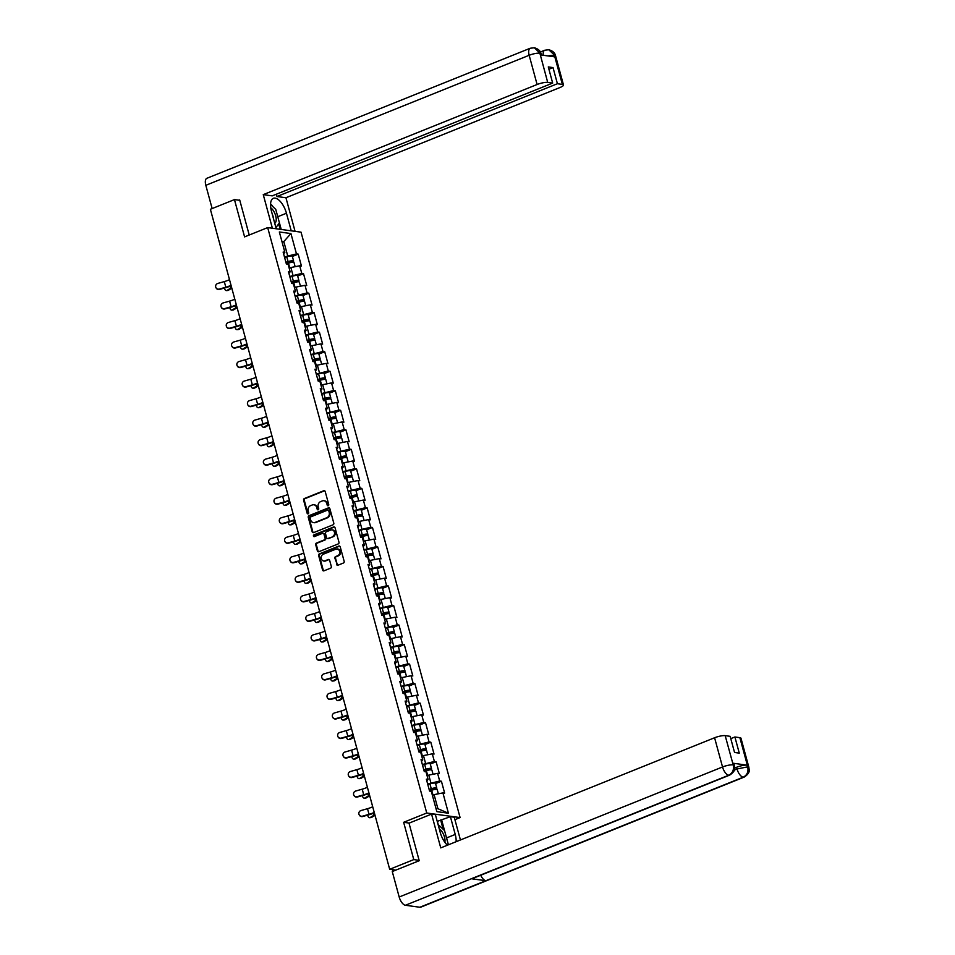 <?xml version="1.0" encoding="UTF-8"?>
<svg xmlns="http://www.w3.org/2000/svg" width="955" height="955" viewBox="0 0 955 955"><rect width="100%" height="100%" fill="white"/><g stroke="black" fill="none" stroke-linecap="round" stroke-linejoin="round"><path stroke-width="1.43" d="M328.222 505.732A0.919 0.788 -82.2 0 0 328.747 504.574L325.201 491.527A1.301 1.122 -82.2 0 0 323.781 490.727L304.359 498.546A1.301 1.122 -82.2 0 0 303.606 500.205L307.152 513.253A0.919 0.788 -82.2 0 0 308.668 512.644L308.202 510.961A4.178 3.605 -82.2 0 1 310.59 505.637L312.213 504.992A4.178 3.605 -82.2 0 1 316.738 507.535L317.191 509.218A0.919 0.788 -82.2 0 0 318.707 508.609L318.242 506.926A4.178 3.605 -82.2 0 1 320.629 501.602L322.253 500.945A4.178 3.605 -82.2 0 1 326.777 503.488L327.231 505.183A0.919 0.788 -82.2 0 0 328.222 505.732A0.919 0.788 -82.2 0 1 327.899 505.267L327.231 505.183M336.566 564.417A1.301 1.122 -82.2 0 0 337.975 565.205L343.43 563.02A1.301 1.122 -82.2 0 0 344.17 561.349L340.231 546.857A1.301 1.122 -82.2 0 0 338.822 546.069L319.388 553.876A1.301 1.122 -82.2 0 0 318.648 555.547L322.587 570.039A1.301 1.122 -82.2 0 0 323.996 570.827L330.585 568.177A1.301 1.122 -82.2 0 0 331.325 566.518L329.642 560.322A1.301 1.122 -82.2 0 0 328.222 559.523L324.963 560.836A3.498 3.008 -82.2 0 1 323.172 554.27L335.969 549.125A3.498 3.008 -82.2 0 1 337.76 555.691L335.623 556.55A1.301 1.122 -82.2 0 0 334.871 558.209L337.222 564.5A1.301 1.122 -82.2 0 0 337.807 565.264M403.643 822.303L413.778 859.596L389.688 869.289L210.375 209.276L234.453 199.595L244.587 236.888L267.687 227.6L426.742 813.015L403.643 822.303L409.241 823.079M333.044 524.82A1.301 1.122 -82.2 0 0 333.796 523.149L329.857 508.657A1.301 1.122 -82.2 0 0 328.436 507.869L309.014 515.676A1.301 1.122 -82.2 0 0 308.262 517.335L312.201 531.84A1.301 1.122 -82.2 0 0 313.61 532.627L333.044 524.82M335.05 527.757L338.977 542.249A1.301 1.122 -82.2 0 1 338.237 543.92L318.803 551.727A1.301 1.122 -82.2 0 1 317.394 550.94L315.711 544.732A1.301 1.122 -82.2 0 1 316.451 543.073L324.33 539.897A1.301 1.122 -82.2 0 0 325.082 538.238L323.96 534.12A1.301 1.122 -82.2 0 0 322.551 533.332L314.338 536.626A0.919 0.788 -82.2 0 1 313.873 534.907L333.629 526.969A1.301 1.122 -82.2 0 1 335.05 527.757M454.914 819.677L460.095 817.587L426.742 813.015M460.095 817.587L301.04 232.161L267.687 227.6M435.576 783.577L441.413 781.238L439.682 780.999L427.661 784.031M441.413 781.238L444.648 793.128L442.917 792.889L448.432 813.218L436.829 811.631L431.302 791.289L429.571 791.062L426.348 779.173L428.079 779.411L426.002 771.771L424.271 771.533L421.036 759.643L422.767 759.882L420.701 752.254L418.959 752.015L415.735 740.125L417.466 740.364L415.389 732.724L413.658 732.485L410.435 720.607L412.166 720.834L410.089 713.206L408.358 712.967L405.123 701.077L406.866 701.316L404.789 693.688L403.046 693.449L399.823 681.56L401.554 681.798L399.476 674.158L397.746 673.92L394.522 662.03L396.253 662.269L394.176 654.641L392.445 654.402L389.21 642.512L390.953 642.751L388.876 635.111L387.145 634.884L383.91 622.994L385.641 623.233L383.564 615.593L381.833 615.354L378.61 603.465L380.341 603.703L378.264 596.075L376.533 595.836L373.298 583.947L375.04 584.185L372.963 576.545L371.232 576.307L367.997 564.417L369.728 564.656L367.663 557.028L365.92 556.789L362.697 544.899L364.428 545.138L362.351 537.498L360.62 537.271L357.385 525.381L359.128 525.62L357.051 517.98L355.32 517.741L352.085 505.852L353.816 506.09L351.75 498.462L350.007 498.224L346.784 486.334L348.515 486.573L346.438 478.933L344.707 478.694L341.472 466.816L343.215 467.043L341.138 459.415L339.407 459.176L336.172 447.286L337.903 447.525L335.838 439.897L334.095 439.658L330.872 427.768L332.603 428.007L330.526 420.367L328.795 420.128L325.56 408.239L327.302 408.477L325.225 400.849L323.494 400.611L320.259 388.721L321.99 388.96L319.925 381.32L318.182 381.093L314.959 369.203L316.69 369.442L314.613 361.802L312.882 361.563L309.647 349.673L311.39 349.912L309.313 342.284L307.582 342.045L304.347 330.155L306.077 330.394L304.012 322.754L302.269 322.515L299.046 310.626L300.777 310.864L298.7 303.236L296.969 302.998L293.734 291.108L295.477 291.347L293.4 283.707L291.669 283.48L288.434 271.59L290.165 271.829L288.1 264.189L286.357 263.95L283.134 252.06L284.865 252.299L279.338 231.97L290.941 233.557L296.468 253.887L284.447 256.931M292.373 256.477L298.211 254.126L296.468 253.887M298.211 254.126L301.434 266.015L299.703 265.776L301.78 273.416L289.759 276.449M297.674 275.995L303.511 273.655L301.78 273.416M303.511 273.655L306.734 285.545L305.003 285.306L307.08 292.934L295.059 295.966M302.974 295.525L308.811 293.173L307.08 292.934M308.811 293.173L312.046 305.063L310.315 304.824L312.381 312.452L300.359 315.496M308.286 315.043L314.123 312.691L312.381 312.452M314.123 312.691L317.346 324.581L315.616 324.342L317.693 331.982L305.672 335.014M313.586 334.56L319.424 332.221L317.693 331.982M319.424 332.221L322.647 344.11L320.916 343.872L322.993 351.5L310.972 354.544M318.886 354.09L324.724 351.738L322.993 351.5M324.724 351.738L327.959 363.628L326.228 363.389L328.293 371.029L316.272 374.062M324.199 373.608L330.036 371.268L328.293 371.029M330.036 371.268L333.259 383.146L331.528 382.919L333.605 390.547L321.584 393.579M329.499 393.138L335.336 390.786L333.605 390.547M335.336 390.786L338.559 402.676L336.829 402.437L338.906 410.065L326.885 413.109M334.799 412.656L340.637 410.304L338.906 410.065M340.637 410.304L343.872 422.194L342.129 421.955L344.206 429.595L332.185 432.627M340.099 432.173L345.937 429.834L344.206 429.595M345.937 429.834L349.172 441.723L347.441 441.485L349.518 449.113L337.497 452.145M345.412 451.703L351.249 449.351L349.518 449.113M351.249 449.351L354.472 461.241L352.741 461.002L354.818 468.642L342.797 471.675M350.712 471.221L356.549 468.869L354.818 468.642M356.549 468.869L359.784 480.759L358.041 480.52L360.119 488.16L348.098 491.192M356.012 490.739L361.85 488.399L360.119 488.16M361.85 488.399L365.085 500.289L363.354 500.05L365.431 507.678L353.41 510.722M361.324 510.268L367.162 507.917L365.431 507.678M367.162 507.917L370.385 519.807L368.654 519.568L370.731 527.208L358.71 530.24M366.625 529.786L372.462 527.447L370.731 527.208M372.462 527.447L375.697 539.336L373.954 539.098L376.031 546.726L364.01 549.758M371.925 549.316L377.762 546.964L376.031 546.726M377.762 546.964L380.997 558.854L379.266 558.615L381.332 566.243L369.322 569.287M377.237 568.834L383.074 566.482L381.332 566.243M383.074 566.482L386.298 578.372L384.567 578.133L386.644 585.773L374.623 588.805M382.537 588.352L388.375 586.012L386.644 585.773M388.375 586.012L391.61 597.902L389.867 597.663L391.944 605.291L379.923 608.335M387.837 607.881L393.675 605.53L391.944 605.291M393.675 605.53L396.91 617.419L395.179 617.181L397.244 624.821L385.235 627.853M393.15 627.399L398.987 625.059L397.244 624.821M398.987 625.059L402.21 636.937L400.479 636.71L402.556 644.339L390.535 647.371M398.45 646.929L404.287 644.577L402.556 644.339M404.287 644.577L407.522 656.467L405.78 656.228L407.857 663.856L395.836 666.9M403.75 666.447L409.588 664.095L407.857 663.856M409.588 664.095L412.823 675.985L411.092 675.746L413.157 683.386L401.148 686.418M409.062 685.965L414.9 683.625L413.157 683.386M414.9 683.625L418.123 695.515L416.392 695.276L418.469 702.904L406.448 705.936M414.363 705.494L420.2 703.143L418.469 702.904M420.2 703.143L423.435 715.032L421.692 714.794L423.769 722.434L411.748 725.466M419.663 725.012L425.5 722.66L423.769 722.434M425.5 722.66L428.735 734.55L427.004 734.311L429.07 741.951L417.06 744.984M424.975 744.53L430.812 742.19L429.07 741.951M430.812 742.19L434.036 754.08L432.305 753.841L434.382 761.469L422.361 764.513M430.275 764.06L436.113 761.708L434.382 761.469M436.113 761.708L439.348 773.598L437.605 773.359L439.682 780.999M430.848 782.754L428.771 775.114L427.1 775.794M426.825 780.951L428.079 779.411M437.605 773.359L428.771 775.114M425.548 763.224L423.471 755.596L421.788 756.264M421.525 761.422L422.767 759.882M432.305 753.841L423.471 755.596M420.236 743.706L418.171 736.066L416.487 736.747M416.213 741.904L417.466 740.364M427.004 734.311L418.171 736.066M414.936 724.188L412.858 716.548L411.187 717.229M410.913 722.386L412.166 720.834M421.692 714.794L412.858 716.548M409.635 704.659L407.558 697.031L405.875 697.699M405.612 702.856L406.866 701.316M416.392 695.276L407.558 697.031M404.323 685.141L402.258 677.501L400.575 678.181M400.3 683.338L401.554 681.798M411.092 675.746L402.258 677.501M399.023 665.611L396.946 657.983L395.275 658.663M395 663.809L396.253 662.269M405.78 656.228L396.946 657.983M393.723 646.093L391.646 638.465L389.962 639.134M389.7 644.291L390.953 642.751M400.479 636.71L391.646 638.465M388.41 626.576L386.345 618.936L384.662 619.616M384.388 624.773L385.641 623.233M395.179 617.181L386.345 618.936M383.11 607.046L381.033 599.418L379.362 600.086M379.087 605.243L380.341 603.703M389.867 597.663L381.033 599.418M377.81 587.528L375.733 579.888L374.05 580.568M373.787 585.725L375.04 584.185M384.567 578.133L375.733 579.888M372.498 567.998L370.433 560.37L368.749 561.051M368.475 566.208L369.728 564.656M379.266 558.615L370.433 560.37M367.198 548.48L365.12 540.852L363.449 541.521M363.175 546.678L364.428 545.138M373.954 539.098L365.12 540.852M361.897 528.963L359.82 521.323L358.137 522.003M357.874 527.16L359.128 525.62M368.654 519.568L359.82 521.323M356.585 509.433L354.52 501.805L352.837 502.473M352.574 507.63L353.816 506.09M363.354 500.05L354.52 501.805M351.285 489.915L349.208 482.275L347.536 482.955M347.262 488.112L348.515 486.573M358.041 480.52L349.208 482.275M345.985 470.397L343.907 462.757L342.224 463.438M341.962 468.595L343.215 467.043M352.741 461.002L343.907 462.757M340.684 450.867L338.607 443.239L336.924 443.908M336.661 449.065L337.903 447.525M347.441 441.485L338.607 443.239M335.372 431.35L333.295 423.71L331.624 424.39M331.349 429.547L332.603 428.007M342.129 421.955L333.295 423.71M330.072 411.82L327.995 404.192L326.312 404.872M326.049 410.017L327.302 408.477M336.829 402.437L327.995 404.192M324.772 392.302L322.695 384.674L321.011 385.343M320.749 390.5L321.99 388.96M331.528 382.919L322.695 384.674M319.459 372.784L317.382 365.144L315.711 365.825M315.437 370.982L316.69 369.442M326.228 363.389L317.382 365.144M314.159 353.255L312.082 345.626L310.399 346.295M310.136 351.452L311.39 349.912M320.916 343.872L312.082 345.626M308.859 333.737L306.782 326.097L305.099 326.777M304.836 331.934L306.077 330.394M315.616 324.342L306.782 326.097M303.547 314.207L301.482 306.579L299.798 307.259M299.524 312.416L300.777 310.864M310.315 304.824L301.482 306.579M298.247 294.689L296.169 287.061L294.486 287.73M294.224 292.887L295.477 291.347M305.003 285.306L296.169 287.061M292.946 275.171L290.869 267.531L289.186 268.212M288.923 273.369L290.165 271.829M299.703 265.776L290.869 267.531M287.634 255.642L283.814 241.567L281.88 241.305M282.131 242.248L283.814 241.567L290.941 233.557M283.611 253.839L284.865 252.299M239.789 200.323L234.453 199.595M413.778 859.596L419.114 860.336M389.688 869.289L395.8 870.124M435.969 808.455L437.903 808.718L434.083 794.644L432.4 795.312M442.917 792.889L434.083 794.644M448.432 813.218L437.903 808.718M327.899 505.267L327.446 503.583A4.178 3.605 -82.2 0 0 324.223 500.802M314.183 504.837A4.178 3.605 -82.2 0 1 317.406 507.618L317.86 509.313A0.919 0.788 -82.2 0 0 318.17 509.779M324.616 490.763A1.301 1.122 -82.2 0 0 324.449 490.822L305.027 498.629A1.301 1.122 -82.2 0 0 304.275 500.301L307.82 513.348A0.919 0.788 -82.2 0 0 308.131 513.814M329.272 507.905A1.301 1.122 -82.2 0 0 329.105 507.953L309.683 515.772A1.301 1.122 -82.2 0 0 308.931 517.431L312.87 531.923A1.301 1.122 -82.2 0 0 313.443 532.675M328.711 510.615A0.919 0.788 -82.2 0 0 327.72 510.065L310.662 516.918A0.919 0.788 -82.2 0 0 310.148 518.088L310.626 519.866A4.178 3.605 -82.2 0 0 315.15 522.409L326.813 517.717A4.178 3.605 -82.2 0 0 329.189 512.393L328.711 510.615L329.38 510.71A0.919 0.788 -82.2 0 0 328.401 510.149M313.849 522.648A4.178 3.605 -82.2 0 0 315.819 522.492L315.15 522.409M329.38 510.71L329.857 512.489A4.178 3.605 -82.2 0 1 327.47 517.813L315.819 522.492M323.387 533.368A1.301 1.122 -82.2 0 1 324.628 534.215L325.751 538.334A1.301 1.122 -82.2 0 1 324.998 539.993L317.12 543.156A1.301 1.122 -82.2 0 0 316.368 544.827L318.063 551.023A1.301 1.122 -82.2 0 0 318.636 551.787M334.465 527.005A1.301 1.122 -82.2 0 0 334.298 527.053L314.541 535.003A0.919 0.788 -82.2 0 0 314.326 536.638M332.507 536.615A3.498 3.008 -82.2 0 0 330.728 530.037L326.216 531.851A1.301 1.122 -82.2 0 0 325.476 533.511L326.586 537.629A1.301 1.122 -82.2 0 0 328.007 538.429L333.176 536.698A3.498 3.008 -82.2 0 0 332.424 529.93M327.84 538.477A1.301 1.122 -82.2 0 0 328.675 538.513L328.007 538.429M333.176 536.698L328.675 538.513M337.664 549.018A3.498 3.008 -82.2 0 1 338.416 555.786L336.291 556.646A1.301 1.122 -82.2 0 0 335.539 558.305L337.222 564.5M323.936 561.039A3.498 3.008 -82.2 0 0 325.631 560.931L324.963 560.836M329.069 559.558A1.301 1.122 -82.2 0 0 328.89 559.618L325.631 560.931M339.658 546.105A1.301 1.122 -82.2 0 0 339.491 546.153L320.056 553.972A1.301 1.122 -82.2 0 0 319.316 555.631L323.244 570.123A1.301 1.122 -82.2 0 0 323.829 570.887M231.659 287.622A10.648 2.376 164.8 0 0 230.609 288.207L226.98 290.427L228.364 290.296A2.996 1.767 84.5 0 1 227.887 290.463L226.502 290.595A2.996 1.767 -95.5 0 0 226.98 290.427M224.473 288.016A2.996 1.767 -95.5 0 0 226.502 290.595M286.034 262.732L291.955 261.551L290.225 262.625M292.17 262.303A4.393 0.979 164.8 0 0 293.627 261.097A4.393 0.979 164.8 0 0 288.064 261.622L285.927 262.339M293.627 261.097L292.314 256.274A4.393 0.979 164.8 0 0 286.751 256.811L284.614 257.528M295.143 266.684L294.033 262.601A4.393 0.979 164.8 0 0 288.47 263.126L286.333 263.843M290.117 267.83A4.393 0.979 164.8 0 0 289.771 267.949L289.174 268.152M228.364 290.296L231.814 288.183M229.498 279.66A8.917 1.994 164.8 0 1 227.815 280.412A8.917 1.994 164.8 0 1 224.294 281.594L217.824 283.432A2.996 2.913 -27.9 0 0 215.937 287.646A2.996 2.913 -27.9 0 0 219.352 289.067L225.822 287.228A8.917 1.994 164.8 0 0 229.343 286.034A8.917 1.994 164.8 0 0 231.026 285.282M231.146 285.76A10.648 2.376 -15.2 0 1 230.215 286.154A10.648 2.376 -15.2 0 1 226.013 287.574L219.543 289.413A2.996 2.913 152.1 0 1 216.128 287.992L215.937 287.646M274.718 223.219A8.643 3.927 68.1 0 0 274.013 211.712A8.643 3.927 68.1 0 0 270.743 207.796M270.528 204.43L275.756 209.36L279.433 222.873L275.911 227.6M273.381 218.301A5.921 2.686 68.1 0 0 272.211 214.016M444.863 842.286A8.643 3.927 68.1 0 0 445.006 841.057A8.643 3.927 68.1 0 0 439.264 828.845M438.07 824.475L444.541 830.575L448.217 844.077L447.382 845.187M277.738 216.618A14.97 6.792 68.1 0 1 277.762 216.725L286.452 213.24A14.97 6.792 68.1 0 0 273.369 198.318A14.97 6.792 68.1 0 0 271.447 211.174L276.222 228.77M286.452 213.24L291.227 230.824M295.071 231.349L285.939 197.745L276.962 196.515L557.41 83.73L562.376 84.41L554.318 54.996L554.736 56.858L540.387 54.889L539.814 53.014L547.704 82.405A7.986 1.779 164.8 0 0 537.104 84.506L529.165 55.283L205.826 185.318L212.141 208.572M276.341 194.211L276.962 196.515M548.91 69.238L553.029 67.59L548.289 66.934L552.67 83.085L272.235 195.871L263.258 194.641L537.104 84.506M272.39 228.245L263.258 194.641M285.939 197.745L559.785 87.609A7.986 1.779 164.8 0 0 563.486 84.971A7.986 1.779 164.8 0 0 562.376 84.41M205.826 185.318A8.177 3.713 -111.9 0 1 206.877 178.287L530.216 48.251A8.177 3.713 -111.9 0 0 529.165 55.283A7.986 1.779 -15.2 0 1 539.766 53.182M552.67 83.085L547.704 82.405M553.029 67.59L557.41 83.73M239.025 200.216L239.693 199.953L249.219 235.026M273.214 206.96A14.97 6.792 68.1 0 0 270.563 203.893M277.762 216.725L281.224 229.451M280.149 229.307L278.681 223.876M276.353 228.782L275.995 227.481M547.895 55.915L554.27 55.163M543.276 55.283A8.177 3.713 -111.9 0 1 544.72 50.245L548.779 49.732L554.318 54.984M530.216 48.251L534.382 47.762L539.814 53.003M729.644 775.126A8.177 3.713 -111.9 0 1 728.725 775.233C732.616 773.18 734.132 769.79 733.249 765.074L734.395 765.456C733.846 766.996 737.511 769.814 729.644 775.126L472.295 878.624A8.177 3.713 -111.9 0 1 471.376 878.731L405.386 905.268A8.177 3.713 -111.9 0 1 399.19 897.008L392.266 871.545L419.221 860.706L409.015 823.162L431.565 814.102L435.396 814.627L440.219 832.39A14.97 6.792 68.1 0 0 447.406 845.211M456.12 841.701A14.97 6.792 68.1 0 0 455.237 834.443L450.402 816.68L454.246 817.205L460.429 839.97M431.565 814.102L440.744 847.885L714.591 737.761A7.986 1.779 -15.2 0 1 725.191 735.648L730.157 736.329L734.55 752.48L739.277 753.125L734.896 736.985L739.862 737.666A7.986 1.779 -15.2 0 1 740.973 738.227L748.911 767.438A7.986 1.779 164.8 0 0 747.801 766.877L739.862 737.666M438.238 824.631L437.354 821.348L450.402 816.68M748.911 767.438C748.422 768.572 751.931 771.998 744.16 777.107L420.821 907.143A8.177 3.713 -111.9 0 1 419.854 907.25L485.844 880.713A8.177 3.713 -111.9 0 1 480.699 875.246M405.386 905.268L419.854 907.25M399.19 897.008L722.529 766.972A8.177 3.713 -111.9 0 0 728.725 775.233L471.376 878.731L485.844 880.713L743.193 777.215C747.097 775.174 748.613 771.783 747.753 767.056L747.801 766.877M734.682 768.035L736.58 767.271A7.986 1.779 -15.2 0 1 747.18 765.17L732.831 763.2A7.986 1.779 -15.2 0 1 733.941 763.761L734.395 765.456M734.896 736.985L730.79 738.633M446.57 838.06A14.97 6.792 68.1 0 0 446.546 837.941L455.237 834.443M441.711 820.166L446.546 837.941M443.156 829.274L440.649 820.023M236.959 307.14A10.648 2.376 164.8 0 0 235.909 307.725L232.28 309.957L233.665 309.826A2.996 1.767 84.5 0 1 233.187 309.981L231.802 310.124A2.996 1.767 -95.5 0 0 232.28 309.957M229.785 307.534A2.996 1.767 -95.5 0 0 231.802 310.124M291.335 282.25L297.256 281.068L295.537 282.155M297.471 281.821A4.393 0.979 164.8 0 0 298.927 280.615A4.393 0.979 164.8 0 0 293.364 281.152L291.227 281.868M298.927 280.615L297.614 275.804A4.393 0.979 164.8 0 0 292.051 276.329L289.914 277.046M300.443 286.202L299.333 282.119A4.393 0.979 164.8 0 0 293.77 282.656L291.633 283.372M295.417 287.36A4.393 0.979 164.8 0 0 295.083 287.467L294.474 287.67M233.665 309.826L237.115 307.701M242.26 326.67A10.648 2.376 164.8 0 0 241.209 327.255L237.58 329.475L238.977 329.344A2.996 1.767 84.5 0 1 238.499 329.511L237.103 329.642A2.996 1.767 -95.5 0 0 237.58 329.475M235.085 327.064A2.996 1.767 -95.5 0 0 237.103 329.642M296.635 301.78L302.568 300.598L300.837 301.673M302.783 301.338A4.393 0.979 164.8 0 0 304.227 300.145A4.393 0.979 164.8 0 0 298.664 300.67L296.528 301.386M304.227 300.145L302.926 295.322A4.393 0.979 164.8 0 0 297.363 295.859L295.226 296.575M305.755 305.731L304.645 301.649A4.393 0.979 164.8 0 0 299.07 302.174L296.945 302.89M300.73 306.877A4.393 0.979 164.8 0 0 300.383 306.997L299.775 307.2M238.977 329.344L242.415 327.231M247.572 346.188A10.648 2.376 164.8 0 0 246.521 346.772L242.892 349.005L244.277 348.862A2.996 1.767 84.5 0 1 243.8 349.029L242.415 349.16A2.996 1.767 -95.5 0 0 242.892 349.005M240.385 346.581A2.996 1.767 -95.5 0 0 242.415 349.16M301.947 321.298L307.868 320.116L306.137 321.202M308.083 320.868A4.393 0.979 164.8 0 0 309.539 319.662A4.393 0.979 164.8 0 0 303.965 320.2L301.84 320.916M309.539 319.662L308.226 314.852A4.393 0.979 164.8 0 0 302.663 315.377L300.527 316.093M311.055 325.249L309.945 321.167A4.393 0.979 164.8 0 0 304.382 321.692L302.246 322.408M306.03 326.407A4.393 0.979 164.8 0 0 305.684 326.514L305.087 326.717M244.277 348.862L247.727 346.749M252.872 365.705A10.648 2.376 164.8 0 0 251.822 366.302L248.193 368.523L249.577 368.391A2.996 1.767 84.5 0 1 249.1 368.546L247.715 368.69A2.996 1.767 -95.5 0 0 248.193 368.523M245.686 366.099A2.996 1.767 -95.5 0 0 247.715 368.69M307.247 340.816L313.168 339.646L311.449 340.72M313.383 340.386A4.393 0.979 164.8 0 0 314.84 339.192A4.393 0.979 164.8 0 0 309.277 339.717L307.14 340.434M314.84 339.192L313.526 334.369A4.393 0.979 164.8 0 0 307.964 334.895L305.827 335.611M316.356 344.779L315.245 340.684A4.393 0.979 164.8 0 0 309.683 341.221L307.546 341.938M311.33 345.925A4.393 0.979 164.8 0 0 310.996 346.032L310.387 346.235M249.577 368.391L253.027 366.278M258.172 385.235A10.648 2.376 164.8 0 0 257.122 385.82L253.493 388.04L254.89 387.909A2.996 1.767 84.5 0 1 254.412 388.076L253.015 388.208A2.996 1.767 -95.5 0 0 253.493 388.04M250.998 385.629A2.996 1.767 -95.5 0 0 253.015 388.208M312.548 360.345L318.481 359.164L316.75 360.238M318.695 359.916A4.393 0.979 164.8 0 0 320.14 358.71A4.393 0.979 164.8 0 0 314.577 359.235L312.44 359.951M320.14 358.71L318.839 353.887A4.393 0.979 164.8 0 0 313.264 354.424L311.139 355.141M321.668 364.297L320.558 360.214A4.393 0.979 164.8 0 0 314.983 360.739L312.858 361.456M316.642 365.443A4.393 0.979 164.8 0 0 316.296 365.562L315.687 365.765M254.89 387.909L258.328 385.796M234.799 299.178A8.917 1.994 164.8 0 1 233.116 299.93A8.917 1.994 164.8 0 1 229.594 301.123L223.124 302.95A2.996 2.913 -27.9 0 0 221.25 307.164A2.996 2.913 -27.9 0 0 224.664 308.584L231.134 306.746A8.917 1.994 164.8 0 0 234.644 305.564A8.917 1.994 164.8 0 0 236.327 304.812M236.458 305.278A10.648 2.376 -15.2 0 1 235.515 305.684A10.648 2.376 -15.2 0 1 231.313 307.104L224.843 308.931A2.996 2.913 152.1 0 1 221.429 307.522L221.25 307.164M240.099 318.695A8.917 1.994 164.8 0 1 238.416 319.448A8.917 1.994 164.8 0 1 234.906 320.641L228.436 322.48A2.996 2.913 -27.9 0 0 226.55 326.694A2.996 2.913 -27.9 0 0 229.964 328.114L236.434 326.276A8.917 1.994 164.8 0 0 239.956 325.082A8.917 1.994 164.8 0 0 241.627 324.33M241.758 324.807A10.648 2.376 -15.2 0 1 240.815 325.201A10.648 2.376 -15.2 0 1 236.613 326.622L230.143 328.46A2.996 2.913 152.1 0 1 226.741 327.04L226.55 326.694M245.411 338.225A8.917 1.994 164.8 0 1 243.728 338.977A8.917 1.994 164.8 0 1 240.206 340.159L233.736 341.997A2.996 2.913 -27.9 0 0 231.85 346.211A2.996 2.913 -27.9 0 0 235.264 347.632L241.734 345.794A8.917 1.994 164.8 0 0 245.256 344.6A8.917 1.994 164.8 0 0 246.939 343.86M247.059 344.325A10.648 2.376 -15.2 0 1 246.127 344.719A10.648 2.376 -15.2 0 1 241.925 346.14L235.455 347.978A2.996 2.913 152.1 0 1 232.041 346.57L231.85 346.211M250.711 357.743A8.917 1.994 164.8 0 1 249.028 358.495A8.917 1.994 164.8 0 1 245.507 359.689L239.037 361.527A2.996 2.913 -27.9 0 0 237.162 365.741A2.996 2.913 -27.9 0 0 240.576 367.15L247.047 365.323A8.917 1.994 164.8 0 0 250.556 364.13A8.917 1.994 164.8 0 0 252.239 363.377M252.371 363.855A10.648 2.376 -15.2 0 1 251.428 364.249A10.648 2.376 -15.2 0 1 247.226 365.67L240.756 367.508A2.996 2.913 152.1 0 1 237.341 366.087L237.162 365.741M256.012 377.273A8.917 1.994 164.8 0 1 254.328 378.013A8.917 1.994 164.8 0 1 250.819 379.207L244.349 381.045A2.996 2.913 -27.9 0 0 242.463 385.259A2.996 2.913 -27.9 0 0 245.877 386.68L252.347 384.841A8.917 1.994 164.8 0 0 255.868 383.647A8.917 1.994 164.8 0 0 257.54 382.895M257.671 383.373A10.648 2.376 -15.2 0 1 256.728 383.767A10.648 2.376 -15.2 0 1 252.526 385.187L246.056 387.026A2.996 2.913 152.1 0 1 242.654 385.605L242.463 385.259M263.485 404.753A10.648 2.376 164.8 0 0 262.434 405.338L258.805 407.57L260.19 407.427A2.996 1.767 84.5 0 1 259.712 407.594L258.328 407.725A2.996 1.767 -95.5 0 0 258.805 407.57M256.298 405.147A2.996 1.767 -95.5 0 0 258.328 407.725M317.848 379.863L323.781 378.681L322.05 379.768M323.996 379.433A4.393 0.979 164.8 0 0 325.452 378.228A4.393 0.979 164.8 0 0 319.877 378.765L317.752 379.481M325.452 378.228L324.139 373.417A4.393 0.979 164.8 0 0 318.576 373.942L316.439 374.658M326.968 383.815L325.858 379.732A4.393 0.979 164.8 0 0 320.295 380.269L318.158 380.985M321.942 384.972A4.393 0.979 164.8 0 0 321.596 385.08L320.999 385.283M260.19 407.427L263.64 405.314M261.324 396.791A8.917 1.994 164.8 0 1 259.641 397.543A8.917 1.994 164.8 0 1 256.119 398.736L249.649 400.563A2.996 2.913 -27.9 0 0 247.763 404.777A2.996 2.913 -27.9 0 0 251.177 406.197L257.647 404.359A8.917 1.994 164.8 0 0 261.169 403.177A8.917 1.994 164.8 0 0 262.852 402.425M262.971 402.891A10.648 2.376 -15.2 0 1 262.028 403.296A10.648 2.376 -15.2 0 1 257.838 404.717L251.368 406.544A2.996 2.913 152.1 0 1 247.954 405.135L247.763 404.777M268.785 424.283A10.648 2.376 164.8 0 0 267.734 424.868L264.105 427.088L265.49 426.957A2.996 1.767 84.5 0 1 265.013 427.124L263.628 427.255A2.996 1.767 -95.5 0 0 264.105 427.088M261.598 424.665A2.996 1.767 -95.5 0 0 263.628 427.255M323.16 399.381L329.081 398.211L327.362 399.286M329.296 398.951A4.393 0.979 164.8 0 0 330.752 397.757A4.393 0.979 164.8 0 0 325.189 398.283L323.053 398.999M330.752 397.757L329.439 392.935A4.393 0.979 164.8 0 0 323.876 393.46L321.74 394.188M332.268 403.344L331.158 399.262A4.393 0.979 164.8 0 0 325.595 399.787L323.459 400.503M327.243 404.49A4.393 0.979 164.8 0 0 326.908 404.61L326.3 404.813M265.49 426.957L268.94 424.844M266.624 416.308A8.917 1.994 164.8 0 1 264.941 417.06A8.917 1.994 164.8 0 1 261.419 418.254L254.949 420.093A2.996 2.913 -27.9 0 0 253.075 424.307A2.996 2.913 -27.9 0 0 256.489 425.727L262.959 423.889A8.917 1.994 164.8 0 0 266.469 422.695A8.917 1.994 164.8 0 0 268.152 421.943M268.283 422.42A10.648 2.376 -15.2 0 1 267.34 422.814A10.648 2.376 -15.2 0 1 263.138 424.235L256.668 426.073A2.996 2.913 152.1 0 1 253.254 424.653L253.075 424.307M274.085 443.8A10.648 2.376 164.8 0 0 273.035 444.385L269.406 446.606L270.79 446.474A2.996 1.767 84.5 0 1 270.325 446.642L268.928 446.773A2.996 1.767 -95.5 0 0 269.406 446.606M266.911 444.194A2.996 1.767 -95.5 0 0 268.928 446.773M328.46 418.911L334.393 417.729L332.662 418.815M334.608 418.481A4.393 0.979 164.8 0 0 336.053 417.275A4.393 0.979 164.8 0 0 330.49 417.801L328.353 418.529M336.053 417.275L334.751 412.464A4.393 0.979 164.8 0 0 329.177 412.99L327.052 413.706M337.581 422.862L336.47 418.779A4.393 0.979 164.8 0 0 330.896 419.305L328.771 420.021M332.555 424.02A4.393 0.979 164.8 0 0 332.209 424.127L331.6 424.33M270.79 446.474L274.24 444.362M271.924 435.838A8.917 1.994 164.8 0 1 270.241 436.59A8.917 1.994 164.8 0 1 266.732 437.772L260.261 439.61A2.996 2.913 -27.9 0 0 258.375 443.824A2.996 2.913 -27.9 0 0 261.789 445.245L268.26 443.407A8.917 1.994 164.8 0 0 271.781 442.213A8.917 1.994 164.8 0 0 273.452 441.461M273.584 441.938A10.648 2.376 -15.2 0 1 272.641 442.332A10.648 2.376 -15.2 0 1 268.439 443.753L261.968 445.591A2.996 2.913 152.1 0 1 258.566 444.171L258.375 443.824M279.397 463.318A10.648 2.376 164.8 0 0 278.347 463.903L274.718 466.136L276.102 466.004A2.996 1.767 84.5 0 1 275.625 466.159L274.24 466.303A2.996 1.767 -95.5 0 0 274.718 466.136M272.211 463.712A2.996 1.767 -95.5 0 0 274.24 466.303M333.761 438.429L339.694 437.259L337.963 438.333M339.908 437.999A4.393 0.979 164.8 0 0 341.365 436.805A4.393 0.979 164.8 0 0 335.79 437.33L333.665 438.047M341.365 436.805L340.052 431.982A4.393 0.979 164.8 0 0 334.489 432.508L332.352 433.224M342.881 442.392L341.771 438.297A4.393 0.979 164.8 0 0 336.208 438.834L334.071 439.551M337.855 443.538A4.393 0.979 164.8 0 0 337.509 443.645L336.912 443.848M276.102 466.004L279.552 463.891M277.225 455.356A8.917 1.994 164.8 0 1 275.553 456.108A8.917 1.994 164.8 0 1 272.032 457.302L265.562 459.14A2.996 2.913 -27.9 0 0 263.675 463.354A2.996 2.913 -27.9 0 0 267.09 464.763L273.56 462.924A8.917 1.994 164.8 0 0 277.081 461.743A8.917 1.994 164.8 0 0 278.765 460.99M278.884 461.456A10.648 2.376 -15.2 0 1 277.941 461.862A10.648 2.376 -15.2 0 1 273.751 463.282L267.281 465.121A2.996 2.913 152.1 0 1 263.867 463.7L263.675 463.354M284.697 482.848A10.648 2.376 164.8 0 0 283.647 483.433L280.018 485.653L281.403 485.522A2.996 1.767 84.5 0 1 280.925 485.689L279.54 485.82A2.996 1.767 -95.5 0 0 280.018 485.653M277.511 483.242A2.996 1.767 -95.5 0 0 279.54 485.82M339.073 457.958L344.994 456.776L343.263 457.851M345.209 457.529A4.393 0.979 164.8 0 0 346.665 456.323A4.393 0.979 164.8 0 0 341.102 456.848L338.965 457.564M346.665 456.323L345.352 451.5A4.393 0.979 164.8 0 0 339.789 452.037L337.652 452.754M348.181 461.91L347.071 457.827A4.393 0.979 164.8 0 0 341.508 458.352L339.371 459.069M343.155 463.056A4.393 0.979 164.8 0 0 342.821 463.175L342.212 463.378M281.403 485.522L284.853 483.409M282.537 474.874A8.917 1.994 164.8 0 1 280.854 475.626A8.917 1.994 164.8 0 1 277.332 476.82L270.862 478.658A2.996 2.913 -27.9 0 0 268.988 482.872A2.996 2.913 -27.9 0 0 272.39 484.292L278.872 482.454A8.917 1.994 164.8 0 0 282.382 481.26A8.917 1.994 164.8 0 0 284.065 480.508M284.196 480.986A10.648 2.376 -15.2 0 1 283.253 481.38A10.648 2.376 -15.2 0 1 279.051 482.8L272.581 484.639A2.996 2.913 152.1 0 1 269.167 483.218L268.988 482.872M289.998 502.366A10.648 2.376 164.8 0 0 288.947 502.951L285.318 505.183L286.703 505.04A2.996 1.767 84.5 0 1 286.237 505.207L284.841 505.338A2.996 1.767 -95.5 0 0 285.318 505.183M282.823 502.76A2.996 1.767 -95.5 0 0 284.841 505.338M344.373 477.476L350.306 476.294L348.575 477.381M350.521 477.046A4.393 0.979 164.8 0 0 351.965 475.841A4.393 0.979 164.8 0 0 346.402 476.378L344.266 477.094M351.965 475.841L350.664 471.03A4.393 0.979 164.8 0 0 345.089 471.555L342.964 472.271M353.493 481.427L352.383 477.345A4.393 0.979 164.8 0 0 346.808 477.87L344.683 478.598M348.468 482.585A4.393 0.979 164.8 0 0 348.121 482.693L347.513 482.896M286.703 505.04L290.153 502.927M287.837 494.404A8.917 1.994 164.8 0 1 286.154 495.156A8.917 1.994 164.8 0 1 282.644 496.337L276.174 498.176A2.996 2.913 -27.9 0 0 274.288 502.39A2.996 2.913 -27.9 0 0 277.702 503.81L284.172 501.972A8.917 1.994 164.8 0 0 287.682 500.778A8.917 1.994 164.8 0 0 289.365 500.038M289.496 500.504A10.648 2.376 -15.2 0 1 288.553 500.898A10.648 2.376 -15.2 0 1 284.351 502.33L277.881 504.156A2.996 2.913 152.1 0 1 274.479 502.748L274.288 502.39M295.31 521.884A10.648 2.376 164.8 0 0 294.247 522.481L290.618 524.701L292.015 524.57A2.996 1.767 84.5 0 1 291.538 524.725L290.153 524.868A2.996 1.767 -95.5 0 0 290.618 524.701M288.124 522.278A2.996 1.767 -95.5 0 0 290.153 524.868M349.673 496.994L355.606 495.824L353.875 496.898M355.821 496.564A4.393 0.979 164.8 0 0 357.277 495.37A4.393 0.979 164.8 0 0 351.703 495.896L349.578 496.612M357.277 495.37L355.964 490.548A4.393 0.979 164.8 0 0 350.401 491.073L348.265 491.789M358.794 500.957L357.683 496.863A4.393 0.979 164.8 0 0 352.12 497.4L349.984 498.116M353.768 502.103A4.393 0.979 164.8 0 0 353.422 502.211L352.825 502.414M292.015 524.57L295.465 522.457M293.137 513.921A8.917 1.994 164.8 0 1 291.466 514.673A8.917 1.994 164.8 0 1 287.944 515.867L281.474 517.706A2.996 2.913 -27.9 0 0 279.588 521.919A2.996 2.913 -27.9 0 0 283.002 523.328L289.472 521.502A8.917 1.994 164.8 0 0 292.994 520.308A8.917 1.994 164.8 0 0 294.677 519.556M294.797 520.033A10.648 2.376 -15.2 0 1 293.853 520.427A10.648 2.376 -15.2 0 1 289.663 521.848L283.193 523.686A2.996 2.913 152.1 0 1 279.779 522.266L279.588 521.919M300.61 541.413A10.648 2.376 164.8 0 0 299.56 541.998L295.931 544.219L297.315 544.087A2.996 1.767 84.5 0 1 296.838 544.255L295.453 544.386A2.996 1.767 -95.5 0 0 295.931 544.219M293.424 541.807A2.996 1.767 -95.5 0 0 295.453 544.386M354.985 516.524L360.906 515.342L359.175 516.416M361.121 516.094A4.393 0.979 164.8 0 0 362.578 514.888A4.393 0.979 164.8 0 0 357.015 515.413L354.878 516.13M362.578 514.888L361.265 510.065A4.393 0.979 164.8 0 0 355.702 510.603L353.565 511.319M364.094 520.475L362.984 516.392A4.393 0.979 164.8 0 0 357.421 516.918L355.284 517.634M359.068 521.621A4.393 0.979 164.8 0 0 358.734 521.74L358.125 521.943M297.315 544.087L300.765 541.974M298.449 533.451A8.917 1.994 164.8 0 1 296.766 534.203A8.917 1.994 164.8 0 1 293.245 535.385L286.775 537.223A2.996 2.913 -27.9 0 0 284.9 541.437A2.996 2.913 -27.9 0 0 288.303 542.858L294.785 541.019A8.917 1.994 164.8 0 0 298.294 539.826A8.917 1.994 164.8 0 0 299.977 539.074M300.109 539.551A10.648 2.376 -15.2 0 1 299.166 539.945A10.648 2.376 -15.2 0 1 294.964 541.366L288.494 543.204A2.996 2.913 152.1 0 1 285.079 541.783L284.9 541.437M305.91 560.931A10.648 2.376 164.8 0 0 304.86 561.516L301.231 563.748L302.616 563.617A2.996 1.767 84.5 0 1 302.15 563.772L300.753 563.916A2.996 1.767 -95.5 0 0 301.231 563.748M298.736 561.325A2.996 1.767 -95.5 0 0 300.753 563.916M360.286 536.042L366.207 534.86L364.488 535.946M366.433 535.612A4.393 0.979 164.8 0 0 367.878 534.406A4.393 0.979 164.8 0 0 362.315 534.943L360.178 535.66M367.878 534.406L366.577 529.595A4.393 0.979 164.8 0 0 361.002 530.12L358.877 530.837M369.394 539.993L368.284 535.91A4.393 0.979 164.8 0 0 362.721 536.447L360.584 537.164M364.38 541.151A4.393 0.979 164.8 0 0 364.034 541.258L363.425 541.461M302.616 563.617L306.066 561.492M303.75 552.969A8.917 1.994 164.8 0 1 302.067 553.721A8.917 1.994 164.8 0 1 298.557 554.915L292.087 556.741A2.996 2.913 -27.9 0 0 290.201 560.955A2.996 2.913 -27.9 0 0 293.615 562.376L300.085 560.537A8.917 1.994 164.8 0 0 303.595 559.355A8.917 1.994 164.8 0 0 305.278 558.603M305.409 559.069A10.648 2.376 -15.2 0 1 304.466 559.475A10.648 2.376 -15.2 0 1 300.264 560.895L293.794 562.722A2.996 2.913 152.1 0 1 290.38 561.313L290.201 560.955M311.223 580.461A10.648 2.376 164.8 0 0 310.16 581.046L306.531 583.266L307.928 583.135A2.996 1.767 84.5 0 1 307.45 583.302L306.066 583.433A2.996 1.767 -95.5 0 0 306.531 583.266M304.036 580.855A2.996 1.767 -95.5 0 0 306.066 583.433M365.586 555.571L371.519 554.389L369.788 555.464M371.734 555.13A4.393 0.979 164.8 0 0 373.19 553.936A4.393 0.979 164.8 0 0 367.615 554.461L365.49 555.177M373.19 553.936L371.877 549.113A4.393 0.979 164.8 0 0 366.314 549.65L364.177 550.367M374.706 559.523L373.596 555.44A4.393 0.979 164.8 0 0 368.033 555.965L365.896 556.681M369.681 560.669A4.393 0.979 164.8 0 0 369.334 560.788L368.737 560.991M307.928 583.135L311.378 581.022M309.05 572.487A8.917 1.994 164.8 0 1 307.379 573.239A8.917 1.994 164.8 0 1 303.857 574.433L297.387 576.271A2.996 2.913 -27.9 0 0 295.501 580.485A2.996 2.913 -27.9 0 0 298.915 581.905L305.385 580.067A8.917 1.994 164.8 0 0 308.907 578.873A8.917 1.994 164.8 0 0 310.59 578.121M310.709 578.599A10.648 2.376 -15.2 0 1 309.766 578.993A10.648 2.376 -15.2 0 1 305.576 580.413L299.106 582.252A2.996 2.913 152.1 0 1 295.692 580.831L295.501 580.485M316.523 599.979A10.648 2.376 164.8 0 0 315.472 600.564L311.843 602.796L313.228 602.653A2.996 1.767 84.5 0 1 312.751 602.82L311.366 602.951A2.996 1.767 -95.5 0 0 311.843 602.796M309.336 600.373A2.996 1.767 -95.5 0 0 311.366 602.951M370.898 575.089L376.819 573.907L375.088 574.994M377.034 574.659A4.393 0.979 164.8 0 0 378.49 573.454A4.393 0.979 164.8 0 0 372.928 573.991L370.791 574.707M378.49 573.454L377.177 568.643A4.393 0.979 164.8 0 0 371.614 569.168L369.478 569.884M380.006 579.04L378.896 574.958A4.393 0.979 164.8 0 0 373.333 575.483L371.197 576.199M374.981 580.198A4.393 0.979 164.8 0 0 374.647 580.306L374.038 580.509M313.228 602.653L316.678 600.54M314.362 592.016A8.917 1.994 164.8 0 1 312.679 592.769A8.917 1.994 164.8 0 1 309.157 593.95L302.687 595.789A2.996 2.913 -27.9 0 0 300.813 600.003A2.996 2.913 -27.9 0 0 304.215 601.423L310.697 599.585A8.917 1.994 164.8 0 0 314.207 598.391A8.917 1.994 164.8 0 0 315.89 597.651M316.021 598.117A10.648 2.376 -15.2 0 1 315.078 598.51A10.648 2.376 -15.2 0 1 310.876 599.931L304.406 601.769A2.996 2.913 152.1 0 1 300.992 600.361L300.813 600.003M321.823 619.497A10.648 2.376 164.8 0 0 320.773 620.093L317.144 622.314L318.528 622.183A2.996 1.767 84.5 0 1 318.051 622.338L316.666 622.481A2.996 1.767 -95.5 0 0 317.144 622.314M314.649 619.89A2.996 1.767 -95.5 0 0 316.666 622.481M376.198 594.607L382.119 593.437L380.4 594.511M382.346 594.177A4.393 0.979 164.8 0 0 383.791 592.983A4.393 0.979 164.8 0 0 378.228 593.509L376.091 594.225M383.791 592.983L382.489 588.161A4.393 0.979 164.8 0 0 376.915 588.686L374.79 589.402M385.307 598.57L384.197 594.476A4.393 0.979 164.8 0 0 378.634 595.013L376.497 595.729M380.293 599.716A4.393 0.979 164.8 0 0 379.947 599.824L379.338 600.027M318.528 622.183L321.978 620.07M319.662 611.534A8.917 1.994 164.8 0 1 317.979 612.286A8.917 1.994 164.8 0 1 314.47 613.48L307.999 615.318A2.996 2.913 -27.9 0 0 306.113 619.532A2.996 2.913 -27.9 0 0 309.527 620.941L315.998 619.115A8.917 1.994 164.8 0 0 319.507 617.921A8.917 1.994 164.8 0 0 321.19 617.169M321.322 617.646A10.648 2.376 -15.2 0 1 320.379 618.04A10.648 2.376 -15.2 0 1 316.177 619.461L309.707 621.299A2.996 2.913 152.1 0 1 306.292 619.879L306.113 619.532M327.135 639.026A10.648 2.376 164.8 0 0 326.073 639.611L322.444 641.832L323.84 641.7A2.996 1.767 84.5 0 1 323.363 641.867L321.966 641.999A2.996 1.767 -95.5 0 0 322.444 641.832M319.949 639.42A2.996 1.767 -95.5 0 0 321.966 641.999M381.499 614.137L387.432 612.955L385.701 614.029M387.646 613.707A4.393 0.979 164.8 0 0 389.103 612.501A4.393 0.979 164.8 0 0 383.528 613.026L381.403 613.743M389.103 612.501L387.79 607.678A4.393 0.979 164.8 0 0 382.227 608.216L380.09 608.932M390.619 618.088L389.509 614.005A4.393 0.979 164.8 0 0 383.946 614.531L381.809 615.247M385.593 619.234A4.393 0.979 164.8 0 0 385.247 619.353L384.65 619.556M323.84 641.7L327.29 639.587M324.963 631.064A8.917 1.994 164.8 0 1 323.291 631.804A8.917 1.994 164.8 0 1 319.77 632.998L313.3 634.836A2.996 2.913 -27.9 0 0 311.414 639.05A2.996 2.913 -27.9 0 0 314.828 640.471L321.298 638.632A8.917 1.994 164.8 0 0 324.819 637.439A8.917 1.994 164.8 0 0 326.503 636.687M326.622 637.164A10.648 2.376 -15.2 0 1 325.679 637.558A10.648 2.376 -15.2 0 1 321.489 638.979L315.019 640.817A2.996 2.913 152.1 0 1 311.605 639.396L311.414 639.05M332.436 658.544A10.648 2.376 164.8 0 0 331.385 659.129L327.756 661.361L329.141 661.218A2.996 1.767 84.5 0 1 328.663 661.385L327.279 661.517A2.996 1.767 -95.5 0 0 327.756 661.361M325.249 658.938A2.996 1.767 -95.5 0 0 327.279 661.517M386.811 633.654L392.732 632.473L391.001 633.559M392.947 633.225A4.393 0.979 164.8 0 0 394.403 632.019A4.393 0.979 164.8 0 0 388.84 632.556L386.703 633.272M394.403 632.019L393.09 627.208A4.393 0.979 164.8 0 0 387.527 627.733L385.39 628.45M395.919 637.606L394.809 633.523A4.393 0.979 164.8 0 0 389.246 634.06L387.109 634.777M390.893 638.764A4.393 0.979 164.8 0 0 390.559 638.871L389.95 639.074M329.141 661.218L332.591 659.105M330.275 650.582A8.917 1.994 164.8 0 1 328.592 651.334A8.917 1.994 164.8 0 1 325.07 652.528L318.6 654.354A2.996 2.913 -27.9 0 0 316.726 658.568A2.996 2.913 -27.9 0 0 320.128 659.989L326.598 658.15A8.917 1.994 164.8 0 0 330.12 656.968A8.917 1.994 164.8 0 0 331.803 656.216M331.934 656.682A10.648 2.376 -15.2 0 1 330.991 657.088A10.648 2.376 -15.2 0 1 326.789 658.508L320.319 660.335A2.996 2.913 152.1 0 1 316.905 658.926L316.726 658.568M337.736 678.074A10.648 2.376 164.8 0 0 336.685 678.659L333.056 680.879L334.441 680.748A2.996 1.767 84.5 0 1 333.964 680.915L332.579 681.046A2.996 1.767 -95.5 0 0 333.056 680.879M330.561 678.456A2.996 1.767 -95.5 0 0 332.579 681.046M392.111 653.172L398.032 652.002L396.313 653.077M398.259 652.742A4.393 0.979 164.8 0 0 399.703 651.549A4.393 0.979 164.8 0 0 394.14 652.074L392.004 652.79M399.703 651.549L398.402 646.726A4.393 0.979 164.8 0 0 392.827 647.251L390.702 647.979M401.219 657.136L400.109 653.053A4.393 0.979 164.8 0 0 394.546 653.578L392.41 654.294M396.206 658.282A4.393 0.979 164.8 0 0 395.859 658.401L395.251 658.604M334.441 680.748L337.891 678.635M335.575 670.1A8.917 1.994 164.8 0 1 333.892 670.852A8.917 1.994 164.8 0 1 330.382 672.045L323.912 673.884A2.996 2.913 -27.9 0 0 322.026 678.098A2.996 2.913 -27.9 0 0 325.44 679.518L331.91 677.68A8.917 1.994 164.8 0 0 335.42 676.486A8.917 1.994 164.8 0 0 337.103 675.734M337.234 676.212A10.648 2.376 -15.2 0 1 336.291 676.606A10.648 2.376 -15.2 0 1 332.089 678.026L325.619 679.865A2.996 2.913 152.1 0 1 322.205 678.444L322.026 678.098M343.048 697.592A10.648 2.376 164.8 0 0 341.986 698.177L338.357 700.397L339.753 700.266A2.996 1.767 84.5 0 1 339.276 700.433L337.879 700.564A2.996 1.767 -95.5 0 0 338.357 700.397M335.862 697.986A2.996 1.767 -95.5 0 0 337.879 700.564M397.411 672.702L403.344 671.52L401.613 672.607M403.559 672.272A4.393 0.979 164.8 0 0 405.015 671.067A4.393 0.979 164.8 0 0 399.441 671.592L397.316 672.32M405.015 671.067L403.702 666.256A4.393 0.979 164.8 0 0 398.139 666.781L396.003 667.497M406.532 676.653L405.421 672.571A4.393 0.979 164.8 0 0 399.847 673.096L397.722 673.812M401.506 677.811A4.393 0.979 164.8 0 0 401.16 677.919L400.563 678.122M339.753 700.266L343.191 698.153M340.875 689.629A8.917 1.994 164.8 0 1 339.204 690.381A8.917 1.994 164.8 0 1 335.683 691.563L329.212 693.402A2.996 2.913 -27.9 0 0 327.326 697.616A2.996 2.913 -27.9 0 0 330.74 699.036L337.211 697.198A8.917 1.994 164.8 0 0 340.732 696.004A8.917 1.994 164.8 0 0 342.415 695.252M342.535 695.729A10.648 2.376 -15.2 0 1 341.592 696.123A10.648 2.376 -15.2 0 1 337.401 697.544L330.931 699.382A2.996 2.913 152.1 0 1 327.517 697.962L327.326 697.616M348.348 717.11A10.648 2.376 164.8 0 0 347.298 717.694L343.669 719.927L345.053 719.795A2.996 1.767 84.5 0 1 344.576 719.951L343.191 720.094A2.996 1.767 -95.5 0 0 343.669 719.927M341.162 717.503A2.996 1.767 -95.5 0 0 343.191 720.094M402.724 692.22L408.645 691.05L406.914 692.124M408.859 691.79A4.393 0.979 164.8 0 0 410.316 690.596A4.393 0.979 164.8 0 0 404.753 691.122L402.616 691.838M410.316 690.596L409.003 685.774A4.393 0.979 164.8 0 0 403.44 686.299L401.303 687.015M411.832 696.183L410.722 692.089A4.393 0.979 164.8 0 0 405.159 692.626L403.022 693.342M406.806 697.329A4.393 0.979 164.8 0 0 406.46 697.437L405.863 697.639M345.053 719.795L348.503 717.683M346.188 709.147A8.917 1.994 164.8 0 1 344.504 709.899A8.917 1.994 164.8 0 1 340.983 711.093L334.513 712.931A2.996 2.913 -27.9 0 0 332.638 717.145A2.996 2.913 -27.9 0 0 336.041 718.554L342.511 716.716A8.917 1.994 164.8 0 0 346.032 715.534A8.917 1.994 164.8 0 0 347.716 714.782M347.847 715.247A10.648 2.376 -15.2 0 1 346.904 715.653A10.648 2.376 -15.2 0 1 342.702 717.074L336.232 718.912A2.996 2.913 152.1 0 1 332.818 717.491L332.638 717.145M353.648 736.639A10.648 2.376 164.8 0 0 352.598 737.224L348.969 739.445L350.354 739.313A2.996 1.767 84.5 0 1 349.876 739.48L348.491 739.612A2.996 1.767 -95.5 0 0 348.969 739.445M346.474 737.033A2.996 1.767 -95.5 0 0 348.491 739.612M408.024 711.75L413.945 710.568L412.226 711.642M414.172 711.32A4.393 0.979 164.8 0 0 415.616 710.114A4.393 0.979 164.8 0 0 410.053 710.639L407.916 711.356M415.616 710.114L414.315 705.291A4.393 0.979 164.8 0 0 408.74 705.829L406.615 706.545M417.132 715.701L416.022 711.618A4.393 0.979 164.8 0 0 410.459 712.144L408.322 712.86M412.118 716.847A4.393 0.979 164.8 0 0 411.772 716.966L411.163 717.169M350.354 739.313L353.804 737.2M351.488 728.665A8.917 1.994 164.8 0 1 349.805 729.417A8.917 1.994 164.8 0 1 346.295 730.611L339.825 732.449A2.996 2.913 -27.9 0 0 337.939 736.663A2.996 2.913 -27.9 0 0 341.353 738.084L347.823 736.245A8.917 1.994 164.8 0 0 351.333 735.052A8.917 1.994 164.8 0 0 353.016 734.3M353.147 734.777A10.648 2.376 -15.2 0 1 352.204 735.171A10.648 2.376 -15.2 0 1 348.002 736.591L341.532 738.43A2.996 2.913 152.1 0 1 338.118 737.009L337.939 736.663M358.961 756.157A10.648 2.376 164.8 0 0 357.898 756.742L354.269 758.974L355.666 758.831A2.996 1.767 84.5 0 1 355.188 758.998L353.792 759.13A2.996 1.767 -95.5 0 0 354.269 758.974M351.774 756.551A2.996 1.767 -95.5 0 0 353.792 759.13M413.324 731.267L419.257 730.086L417.526 731.172M419.472 730.838A4.393 0.979 164.8 0 0 420.928 729.632A4.393 0.979 164.8 0 0 415.353 730.169L413.229 730.885M420.928 729.632L419.615 724.821A4.393 0.979 164.8 0 0 414.052 725.346L411.915 726.063M422.444 735.219L421.334 731.136A4.393 0.979 164.8 0 0 415.759 731.661L413.634 732.389M417.419 736.377A4.393 0.979 164.8 0 0 417.072 736.484L416.476 736.687M355.666 758.831L359.104 756.718M356.788 748.195A8.917 1.994 164.8 0 1 355.117 748.947A8.917 1.994 164.8 0 1 351.595 750.129L345.125 751.967A2.996 2.913 -27.9 0 0 343.239 756.181A2.996 2.913 -27.9 0 0 346.653 757.601L353.123 755.763A8.917 1.994 164.8 0 0 356.645 754.569A8.917 1.994 164.8 0 0 358.328 753.829M358.447 754.295A10.648 2.376 -15.2 0 1 357.504 754.689A10.648 2.376 -15.2 0 1 353.314 756.121L346.844 757.948A2.996 2.913 152.1 0 1 343.43 756.539L343.239 756.181M364.261 775.675A10.648 2.376 164.8 0 0 363.21 776.272L359.581 778.492L360.966 778.361A2.996 1.767 84.5 0 1 360.489 778.516L359.104 778.659A2.996 1.767 -95.5 0 0 359.581 778.492M357.075 776.069A2.996 1.767 -95.5 0 0 359.104 778.659M418.636 750.785L424.557 749.615L422.826 750.69M424.772 750.355A4.393 0.979 164.8 0 0 426.228 749.162A4.393 0.979 164.8 0 0 420.666 749.687L418.529 750.403M426.228 749.162L424.915 744.339A4.393 0.979 164.8 0 0 419.352 744.864L417.216 745.58M427.745 754.748L426.634 750.654A4.393 0.979 164.8 0 0 421.071 751.191L418.935 751.907M422.719 755.894A4.393 0.979 164.8 0 0 422.373 756.002L421.776 756.205M360.966 778.361L364.416 776.248M362.1 767.713A8.917 1.994 164.8 0 1 360.417 768.465A8.917 1.994 164.8 0 1 356.895 769.658L350.425 771.497A2.996 2.913 -27.9 0 0 348.551 775.711A2.996 2.913 -27.9 0 0 351.953 777.119L358.423 775.293A8.917 1.994 164.8 0 0 361.945 774.099A8.917 1.994 164.8 0 0 363.628 773.347M363.76 773.825A10.648 2.376 -15.2 0 1 362.816 774.218A10.648 2.376 -15.2 0 1 358.614 775.639L352.144 777.477A2.996 2.913 152.1 0 1 348.73 776.057L348.551 775.711M369.561 795.205A10.648 2.376 164.8 0 0 368.511 795.79L364.882 798.01L366.266 797.879A2.996 1.767 84.5 0 1 365.789 798.046L364.404 798.177A2.996 1.767 -95.5 0 0 364.882 798.01M362.387 795.599A2.996 1.767 -95.5 0 0 364.404 798.177M423.936 770.315L429.857 769.133L428.138 770.208M430.072 769.885A4.393 0.979 164.8 0 0 431.529 768.679A4.393 0.979 164.8 0 0 425.966 769.205L423.829 769.921M431.529 768.679L430.228 763.857A4.393 0.979 164.8 0 0 424.653 764.394L422.528 765.11M433.045 774.266L431.935 770.184A4.393 0.979 164.8 0 0 426.372 770.709L424.235 771.425M428.031 775.412A4.393 0.979 164.8 0 0 427.685 775.532L427.076 775.735M366.266 797.879L369.716 795.766M367.4 787.242A8.917 1.994 164.8 0 1 365.717 787.994A8.917 1.994 164.8 0 1 362.208 789.176L355.738 791.015A2.996 2.913 -27.9 0 0 353.851 795.229A2.996 2.913 -27.9 0 0 357.265 796.649L363.736 794.811A8.917 1.994 164.8 0 0 367.245 793.617A8.917 1.994 164.8 0 0 368.928 792.865M369.06 793.342A10.648 2.376 -15.2 0 1 368.117 793.736A10.648 2.376 -15.2 0 1 363.915 795.157L357.445 796.995A2.996 2.913 152.1 0 1 354.03 795.575L353.851 795.229M374.873 814.722A10.648 2.376 164.8 0 0 373.811 815.307L370.182 817.54L371.579 817.408A2.996 1.767 84.5 0 1 371.101 817.564L369.704 817.707A2.996 1.767 -95.5 0 0 370.182 817.54M367.687 815.116A2.996 1.767 -95.5 0 0 369.704 817.707M429.237 789.833L435.17 788.651L433.439 789.737M435.385 789.403A4.393 0.979 164.8 0 0 436.841 788.197A4.393 0.979 164.8 0 0 431.266 788.735L429.141 789.451M436.841 788.197L435.528 783.387A4.393 0.979 164.8 0 0 429.965 783.912L427.828 784.628M438.357 793.784L437.247 789.701A4.393 0.979 164.8 0 0 431.672 790.239L429.547 790.955M433.331 794.942A4.393 0.979 164.8 0 0 432.985 795.049L432.388 795.252M371.579 817.408L375.017 815.284M372.701 806.76A8.917 1.994 164.8 0 1 371.018 807.512A8.917 1.994 164.8 0 1 367.508 808.706L361.038 810.532A2.996 2.913 -27.9 0 0 359.152 814.746A2.996 2.913 -27.9 0 0 362.566 816.167L369.036 814.329A8.917 1.994 164.8 0 0 372.557 813.147A8.917 1.994 164.8 0 0 374.229 812.395M374.36 812.86A10.648 2.376 -15.2 0 1 373.417 813.266A10.648 2.376 -15.2 0 1 369.227 814.687L362.745 816.513A2.996 2.913 152.1 0 1 359.343 815.104L359.152 814.746M393.902 869.862L394.152 870.781M327.446 503.583L326.777 503.488M317.86 509.313L317.191 509.218M317.406 507.618L316.738 507.535M307.82 513.348L307.152 513.253M304.275 500.301L303.606 500.205M305.027 498.629L304.359 498.546M324.449 490.822L323.781 490.727M312.87 531.923L312.201 531.84M308.931 517.431L308.262 517.335M309.683 515.772L309.014 515.676M329.105 507.953L328.436 507.869M327.47 517.813L326.813 517.717M329.857 512.489L329.189 512.393M318.063 551.023L317.394 550.94M316.368 544.827L315.711 544.732M317.12 543.156L316.451 543.073M324.998 539.993L324.33 539.897M325.751 538.334L325.082 538.238M324.628 534.215L323.96 534.12M314.541 535.003L313.873 534.907M334.298 527.053L333.629 526.969M335.539 558.305L334.871 558.209M336.291 556.646L335.623 556.55M338.416 555.786L337.76 555.691M328.89 559.618L328.222 559.523M323.244 570.123L322.587 570.039M319.316 555.631L318.648 555.547M320.056 553.972L319.388 553.876M339.491 546.153L338.822 546.069M230.609 288.207L230.06 286.214M290.726 262.434L290.439 261.419M288.064 261.622L286.751 256.811M289.771 267.949L288.47 263.126M224.294 281.594L225.822 287.228M548.779 49.732C552.73 50.854 554.986 52.859 555.547 55.748A7.986 1.779 164.8 0 0 554.437 55.187M534.382 47.762C538.274 48.92 540.494 50.913 541.043 53.767L539.933 53.205M747.18 765.17L747.753 767.044M725.191 735.648L733.249 765.062M733.297 764.895L732.831 763.2M733.13 764.871A7.986 1.779 -15.2 0 0 722.529 766.972L714.591 737.761M734.323 770.052L737.033 768.966L736.58 767.271M744.16 777.107A8.177 3.713 -111.9 0 1 743.193 777.215A8.177 3.713 -111.9 0 1 737.033 768.966L747.634 766.865M235.909 307.725L235.372 305.743M296.026 281.952L295.752 280.937M293.364 281.152L292.051 276.329M295.083 287.467L293.77 282.656M241.209 327.255L240.672 325.261M301.326 301.482L301.052 300.467M298.664 300.67L297.363 295.859M300.383 306.997L299.07 302.174M246.521 346.772L245.972 344.779M306.639 320.999L306.352 319.985M303.965 320.2L302.663 315.377M305.684 326.514L304.382 321.692M251.822 366.302L251.284 364.309M311.939 340.517L311.664 339.502M309.277 339.717L307.964 334.895M310.996 346.032L309.683 341.221M257.122 385.82L256.585 383.826M317.239 360.047L316.964 359.032M314.577 359.235L313.264 354.424M316.296 365.562L314.983 360.739M229.594 301.123L231.134 306.746M234.906 320.641L236.434 326.276M240.206 340.159L241.734 345.794M245.507 359.689L247.047 365.323M250.819 379.207L252.347 384.841M262.434 405.338L261.885 403.344M322.551 379.565L322.265 378.55M319.877 378.765L318.576 373.942M321.596 385.08L320.295 380.269M256.119 398.736L257.647 404.359M267.734 424.868L267.197 422.874M327.851 399.083L327.577 398.068M325.189 398.283L323.876 393.46M326.908 404.61L325.595 399.787M261.419 418.254L262.959 423.889M273.035 444.385L272.497 442.392M333.152 418.612L332.877 417.598M330.49 417.801L329.177 412.99M332.209 424.127L330.896 419.305M266.732 437.772L268.26 443.407M278.347 463.903L277.798 461.922M338.464 438.13L338.177 437.115M335.79 437.33L334.489 432.508M337.509 443.645L336.208 438.834M272.032 457.302L273.56 462.924M283.647 483.433L283.11 481.439M343.764 457.66L343.49 456.645M341.102 456.848L339.789 452.037M342.821 463.175L341.508 458.352M277.332 476.82L278.872 482.454M288.947 502.951L288.41 500.957M349.064 477.178L348.79 476.163M346.402 476.378L345.089 471.555M348.121 482.693L346.808 477.87M282.644 496.337L284.172 501.972M294.247 522.481L293.71 520.487M354.365 496.696L354.09 495.681M351.703 495.896L350.401 491.073M353.422 502.211L352.12 497.4M287.944 515.867L289.472 521.502M299.56 541.998L299.011 540.005M359.677 516.225L359.402 515.211M357.015 515.413L355.702 510.603M358.734 521.74L357.421 516.918M293.245 535.385L294.785 541.019M304.86 561.516L304.323 559.535M364.977 535.743L364.703 534.728M362.315 534.943L361.002 530.12M364.034 541.258L362.721 536.447M298.557 554.915L300.085 560.537M310.16 581.046L309.623 579.052M370.277 555.273L370.003 554.258M367.615 554.461L366.314 549.65M369.334 560.788L368.033 555.965M303.857 574.433L305.385 580.067M315.472 600.564L314.923 598.57M375.59 574.791L375.315 573.776M372.928 573.991L371.614 569.168M374.647 580.306L373.333 575.483M309.157 593.95L310.697 599.585M320.773 620.093L320.235 618.1M380.89 594.308L380.615 593.294M378.228 593.509L376.915 588.686M379.947 599.824L378.634 595.013M314.47 613.48L315.998 619.115M326.073 639.611L325.536 637.618M386.19 613.838L385.916 612.824M383.528 613.026L382.227 608.216M385.247 619.353L383.946 614.531M319.77 632.998L321.298 638.632M331.385 659.129L330.836 657.136M391.502 633.356L391.228 632.341M388.84 632.556L387.527 627.733M390.559 638.871L389.246 634.06M325.07 652.528L326.598 658.15M336.685 678.659L336.148 676.665M396.803 652.874L396.528 651.859M394.14 652.074L392.827 647.251M395.859 658.401L394.546 653.578M330.382 672.045L331.91 677.68M341.986 698.177L341.448 696.183M402.103 672.404L401.828 671.389M399.441 671.592L398.139 666.781M401.16 677.919L399.847 673.096M335.683 691.563L337.211 697.198M347.298 717.694L346.749 715.713M407.415 691.921L407.14 690.907M404.753 691.122L403.44 686.299M406.46 697.437L405.159 692.626M340.983 711.093L342.511 716.716M352.598 737.224L352.061 735.231M412.715 711.451L412.441 710.436M410.053 710.639L408.74 705.829M411.772 716.966L410.459 712.144M346.295 730.611L347.823 736.245M357.898 756.742L357.361 754.748M418.015 730.969L417.741 729.954M415.353 730.169L414.052 725.346M417.072 736.484L415.759 731.661M351.595 750.129L353.123 755.763M363.21 776.272L362.661 774.278M423.328 750.487L423.053 749.472M420.666 749.687L419.352 744.864M422.373 756.002L421.071 751.191M356.895 769.658L358.423 775.293M368.511 795.79L367.973 793.796M428.628 770.017L428.353 769.002M425.966 769.205L424.653 764.394M427.685 775.532L426.372 770.709M362.208 789.176L363.736 794.811M373.811 815.307L373.274 813.326M433.928 789.534L433.654 788.52M431.266 788.735L429.965 783.912M432.985 795.049L431.672 790.239M367.508 808.706L369.036 814.329M392.756 869.707L393.162 871.187M324.557 500.838L323.888 500.742M314.517 504.873L313.849 504.777M328.747 510.101L328.078 510.018M314.183 522.707L313.515 522.612M323.721 533.356L323.053 533.26M332.758 529.953L332.089 529.87M328.162 538.584L327.493 538.489M337.998 549.041L337.33 548.946M324.258 561.098L323.59 561.015M540.339 52.012L544.72 50.245M563.486 84.971L555.547 55.748M541.043 53.767L541.378 55.032"/></g></svg>
